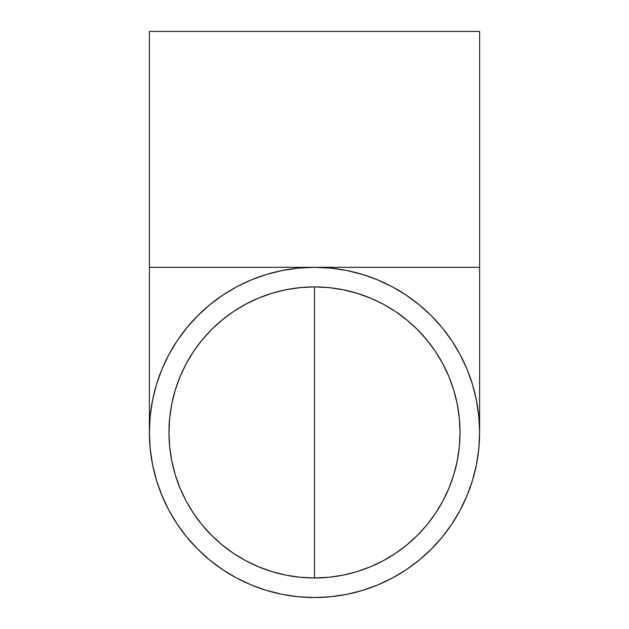 <?xml version="1.0" encoding="UTF-8"?>
<svg xmlns="http://www.w3.org/2000/svg" width="629" height="629" viewBox="0 0 629 629"><rect width="100%" height="100%" fill="white"/><g stroke="black" fill="none" stroke-linecap="round" stroke-linejoin="round"><path stroke-width="0.94" d="M314.5 577.972L314.5 286.903L328.763 287.602L342.891 289.702L356.745 293.169L370.19 297.981L383.108 304.09L395.358 311.426L406.829 319.941L417.412 329.525L426.997 340.108L435.512 351.58L442.847 363.829L448.957 376.747L453.768 390.192L457.236 404.046L459.335 418.175L460.035 432.438L459.335 446.7L457.236 460.829L453.768 474.683L448.957 488.128L442.847 501.046L435.512 513.295L426.997 524.767L417.412 535.35L406.829 544.934L395.358 553.449L383.108 560.785L370.19 566.894L356.745 571.706L342.891 575.173L328.763 577.273L314.5 577.972L300.237 577.273L286.109 575.173L272.255 571.706L258.81 566.894L245.892 560.785L233.642 553.449L222.171 544.934L211.588 535.35L202.003 524.767L193.488 513.295L186.153 501.046L180.043 488.128L175.232 474.683L171.764 460.829L169.665 446.7L168.965 432.438A145.535 145.535 0 0 1 314.5 286.903A145.535 145.535 0 0 1 460.035 432.438A145.535 145.535 0 0 1 314.5 577.972A145.535 145.535 0 0 1 168.965 432.438L169.665 418.175L171.764 404.046L175.232 390.192L180.043 376.747L186.153 363.829L193.488 351.58L202.003 340.108L211.588 329.525L222.171 319.941L233.642 311.426L245.892 304.09L258.81 297.981L272.255 293.169L286.109 289.702L300.237 287.602L314.5 286.903L314.5 577.972M476.452 464.587L478.818 448.619L479.613 432.438A165.113 165.113 0 0 1 314.5 597.55A165.113 165.113 0 0 1 149.387 432.438A165.113 165.113 0 0 1 314.5 267.325A165.113 165.113 0 0 1 479.613 432.438L478.818 416.28M479.613 267.325L479.613 31.45L149.387 31.45L149.387 267.325L479.613 267.325L149.387 267.325L149.387 31.45L479.613 31.45L479.613 432.438M150.182 416.28L149.387 432.438L150.182 448.619L152.564 464.65L156.479 480.312M236.638 286.832L222.768 295.15L209.779 304.782L197.75 315.687L186.868 327.693L177.213 340.706L168.887 354.607L161.96 369.254L156.495 384.508L152.564 400.193M282.256 270.501L266.602 274.425M330.657 268.119L314.5 267.325L298.343 268.119M362.398 274.425L346.744 270.501M442.116 327.67L431.25 315.687L419.268 304.821M460.106 354.575L451.787 340.706L442.132 327.693M476.436 400.193L472.513 384.539M467.064 495.566L472.505 480.367L476.436 464.65M442.171 537.135L451.787 524.169L460.114 510.268L467.04 495.621M392.386 578.027L406.232 569.725L419.197 560.109M346.768 594.366L362.43 590.442L377.628 585.001M282.35 594.389L298.319 596.756L314.5 597.55L330.681 596.756L346.713 594.374M251.372 585.001L266.57 590.442L282.287 594.374M209.803 560.109L222.768 569.725L236.669 578.051L251.317 584.978M168.91 510.323L177.213 524.169L186.829 537.135M156.495 480.367L161.936 495.566M161.96 495.621L168.887 510.268M186.868 537.182L197.75 549.188L209.756 560.069M377.683 584.978L392.331 578.051M419.244 560.069L431.25 549.188L442.132 537.182M478.818 416.256L476.436 400.225M472.505 384.508L467.04 369.254L460.114 354.607M419.244 304.806L406.232 295.15L392.331 286.824L377.683 279.897L362.43 274.433M346.713 270.501L330.681 268.119M298.319 268.119L282.287 270.501M266.57 274.433L251.317 279.897L236.669 286.824M152.564 400.225L150.182 416.256M149.387 267.325L149.387 432.438"/></g></svg>
